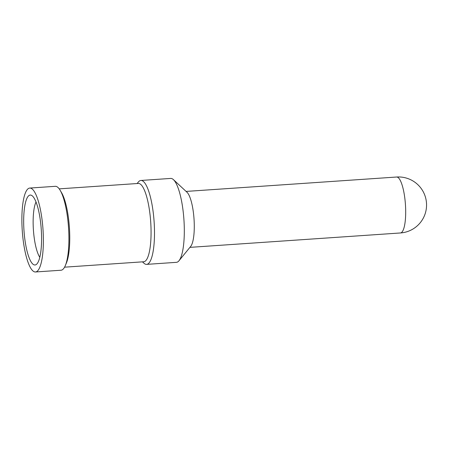 <?xml version="1.0" encoding="UTF-8"?>
<svg xmlns="http://www.w3.org/2000/svg" width="449" height="449" viewBox="0 0 449 449"><rect width="100%" height="100%" fill="white"/><g stroke="black" fill="none" stroke-linecap="round" stroke-linejoin="round"><path stroke-width="0.67" d="M142.462 261.851L143.882 263.17A42.054 10.389 -93.9 0 0 146.621 264.377L176.435 262.334A42.054 10.389 -93.9 0 0 177.641 261.958A42.054 10.389 -93.9 0 0 178.977 260.768L190.724 246.378A28.034 6.926 -93.9 0 0 194.024 218.983A28.034 6.926 -93.9 0 0 187.025 192.29L173.432 179.634A42.054 10.389 -93.9 0 0 170.693 178.427L140.879 180.464A42.054 10.389 -93.9 0 0 139.673 180.846A42.054 10.389 -93.9 0 0 138.331 182.03L137.108 183.534M36.021 264.669A35.044 8.654 -93.9 0 0 36.262 264.517A35.044 8.654 -93.9 0 0 41.257 229.428A35.044 8.654 -93.9 0 0 31.531 195.354A35.044 8.654 -93.9 0 0 29.23 195.377A35.044 8.654 -93.9 0 0 24.33 234.748A35.044 8.654 -93.9 0 0 36.021 264.669M36.7 271.6A42.054 10.389 -93.9 0 0 42.801 226.824A42.054 10.389 -93.9 0 0 29.757 188.064A42.054 10.389 -93.9 0 0 28.545 188.445A42.054 10.389 -93.9 0 0 22.45 233.216A42.054 10.389 -93.9 0 0 35.493 271.976A42.054 10.389 -93.9 0 0 36.7 271.6M35.493 271.976L61.03 270.231A42.054 10.389 -93.9 0 0 62.237 269.849A42.054 10.389 -93.9 0 0 65.313 265.606A42.054 10.389 -93.9 0 0 68.529 227.564A42.054 10.389 -93.9 0 0 60.166 190.314A42.054 10.389 -93.9 0 0 55.294 186.318L29.757 188.064M65.313 265.606L66.401 263.013A39.248 9.693 -93.9 0 0 69.399 227.508A39.248 9.693 -93.9 0 0 61.597 192.739L60.166 190.314M64.561 267.177L143.719 261.761A39.248 9.693 -93.9 0 0 144.842 261.408A39.248 9.693 -93.9 0 0 150.533 219.623A39.248 9.693 -93.9 0 0 138.359 183.45L59.206 188.861M146.621 264.377A42.054 10.389 -93.9 0 0 147.828 263.995A42.054 10.389 -93.9 0 0 153.923 219.224A42.054 10.389 -93.9 0 0 140.879 180.464M178.977 260.768A42.054 10.389 -93.9 0 0 183.927 219.673A42.054 10.389 -93.9 0 0 173.432 179.634M36.021 202.022A30.139 7.442 -93.9 0 0 33.411 229.967A30.139 7.442 -93.9 0 0 39.804 257.294M189.921 247.365L400.435 232.964A28.034 6.926 -93.9 0 0 401.238 232.711A28.034 6.926 -93.9 0 0 405.307 202.864A28.034 6.926 -93.9 0 0 396.607 177.024L186.099 191.42M400.435 232.964A28.034 28.034 0 0 0 425.36 196.892A28.034 28.034 0 0 0 396.607 177.024"/></g></svg>
